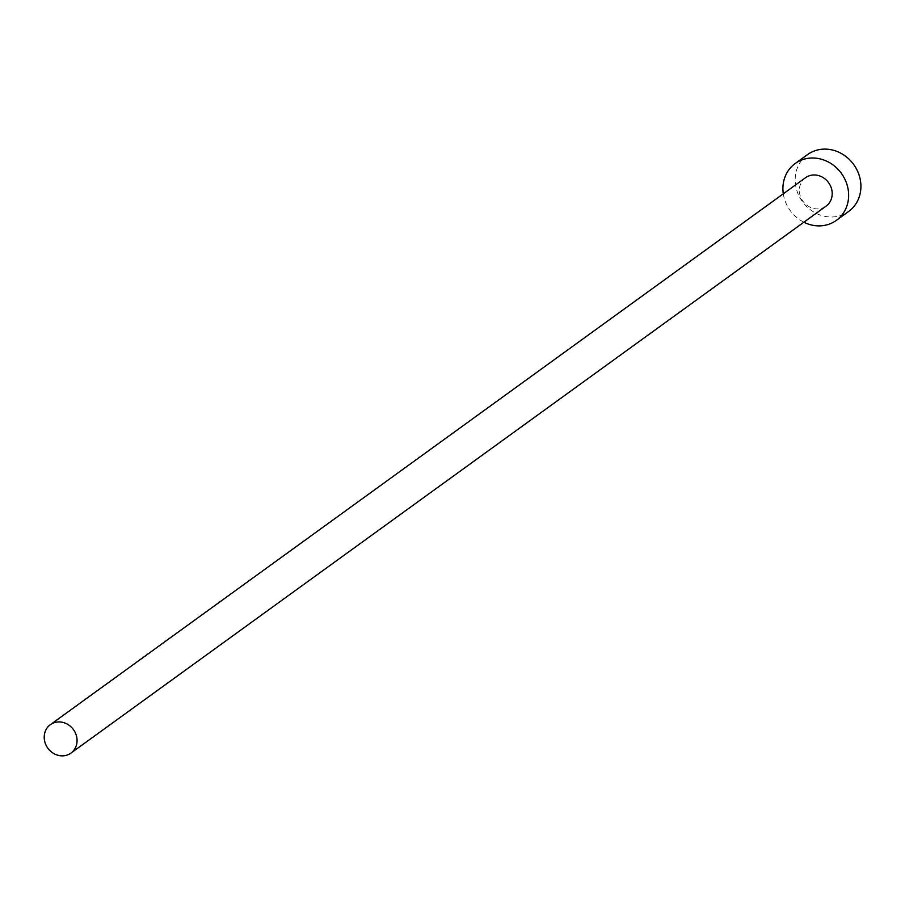 <?xml version="1.0" encoding="UTF-8"?>
<svg xmlns="http://www.w3.org/2000/svg" width="905" height="905" viewBox="0 0 905 905"><rect width="100%" height="100%" fill="white"/><g stroke="black" fill="none" stroke-linecap="round" stroke-linejoin="round"><path stroke-width="0.68" stroke-dasharray="4.53 3.39" d="M805.484 177.731A17.546 15.826 -125.9 0 0 800.382 196.306A17.546 15.826 -125.9 0 0 816.423 208.885A17.546 15.826 -125.9 0 0 826.061 206.148M807.475 154.631A35.091 31.641 -125.9 0 0 797.271 191.781A35.091 31.641 -125.9 0 0 829.353 216.94A35.091 31.641 -125.9 0 0 848.641 211.465M783.289 193.806A35.091 31.641 -125.9 0 0 803.878 222.223"/><path stroke-width="1.36" d="M61.291 755.833A17.546 15.826 -125.9 0 0 70.929 753.096A17.546 15.826 -125.9 0 0 76.031 734.532A17.546 15.826 -125.9 0 0 59.99 721.952A17.546 15.826 -125.9 0 0 50.352 724.679A17.546 15.826 -125.9 0 0 45.25 743.254A17.546 15.826 -125.9 0 0 61.291 755.833M70.929 753.096L826.061 206.148A17.546 15.826 -125.9 0 0 831.163 187.584A17.546 15.826 -125.9 0 0 815.122 175.004A17.546 15.826 -125.9 0 0 805.484 177.731L50.352 724.679M803.878 222.223A35.091 31.641 -125.9 0 0 817.079 225.831A35.091 31.641 -125.9 0 0 836.356 220.356A35.091 31.641 -125.9 0 0 846.56 183.217A35.091 31.641 -125.9 0 0 814.477 158.058A35.091 31.641 -125.9 0 0 795.19 163.522A35.091 31.641 -125.9 0 0 783.289 193.806M836.356 220.356L848.641 211.465A35.091 31.641 -125.9 0 0 858.834 174.326A35.091 31.641 -125.9 0 0 826.751 149.167A35.091 31.641 -125.9 0 0 807.475 154.631L795.19 163.522"/></g></svg>
